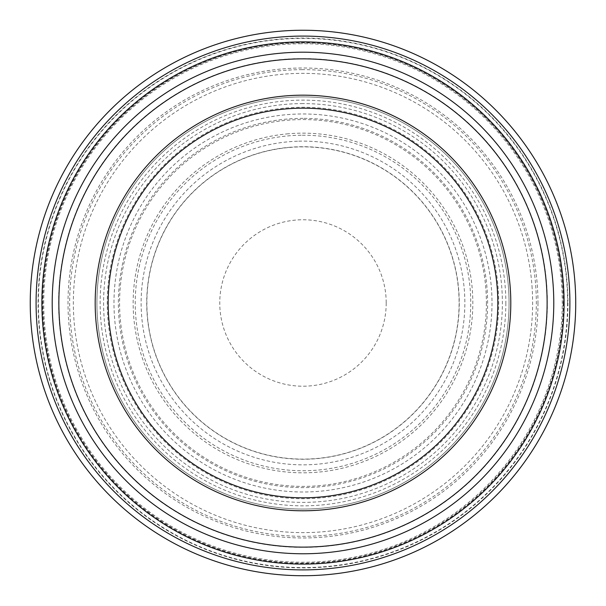 <?xml version="1.0" encoding="UTF-8"?>
<svg xmlns="http://www.w3.org/2000/svg" width="606" height="606" viewBox="0 0 606 606"><rect width="100%" height="100%" fill="white"/><g stroke="black" fill="none" stroke-linecap="round" stroke-linejoin="round"><path stroke-width="0.45" stroke-dasharray="3.03 2.27" d="M498.208 288.926A195.73 195.73 0 0 0 287.555 107.868A195.73 195.73 0 0 0 107.838 317.968A195.73 195.73 0 0 0 317.506 498.177A195.73 195.73 0 0 0 498.208 288.926M532.159 288.327A229.636 229.636 0 0 0 286.721 73.924A229.636 229.636 0 0 0 73.887 318.718A229.636 229.636 0 0 0 318.18 532.121A229.636 229.636 0 0 0 532.159 288.327M292.789 147.205A156.113 156.113 0 0 0 147.182 312.817A156.113 156.113 0 0 0 312.454 458.818A156.113 156.113 0 0 0 458.84 293.887A156.113 156.113 0 0 0 292.789 147.205M297.516 141.221A161.863 161.863 0 0 0 141.206 308.083A161.863 161.863 0 0 0 307.704 464.779A161.863 161.863 0 0 0 464.794 298.652A161.863 161.863 0 0 0 297.516 141.221M302.992 103.588A199.397 199.397 0 0 0 103.596 302.523A199.397 199.397 0 0 0 302.053 502.382A199.397 199.397 0 0 0 502.382 304.386A199.397 199.397 0 0 0 302.992 103.588M302.159 69.645A233.34 233.34 0 0 0 69.645 303.273A233.34 233.34 0 0 0 302.727 536.333A233.34 233.34 0 0 0 536.333 303.795A233.34 233.34 0 0 0 302.159 69.645M286.721 59.153A244.377 244.377 0 0 0 59.115 318.688A244.377 244.377 0 0 0 318.112 546.892A244.377 244.377 0 0 0 546.93 288.433A244.377 244.377 0 0 0 286.721 59.153M509.063 302.985A206.078 206.078 0 0 1 199.95 481.452A206.078 206.078 0 0 1 199.95 124.518A206.078 206.078 0 0 1 509.063 302.985A206.078 206.078 0 0 1 199.95 481.452A206.078 206.078 0 0 1 199.95 124.518A206.078 206.078 0 0 1 509.063 302.985A206.078 206.078 0 0 1 199.95 481.452A206.078 206.078 0 0 1 199.95 124.518A206.078 206.078 0 0 1 509.063 302.985M510.797 302.985A207.805 207.805 0 0 1 199.086 482.952A207.805 207.805 0 0 1 199.086 123.018A207.805 207.805 0 0 1 510.797 302.985M563.11 302.985A260.118 260.118 0 0 1 172.93 528.258A260.118 260.118 0 0 1 172.93 77.719A260.118 260.118 0 0 1 563.11 302.985M567.913 302.985A264.92 264.92 0 0 1 170.528 532.416A264.92 264.92 0 0 1 170.528 73.561A264.92 264.92 0 0 1 567.913 302.985M537.976 302.985A234.984 234.984 0 0 1 185.497 506.487A234.984 234.984 0 0 1 185.497 99.482A234.984 234.984 0 0 1 537.976 302.985M505.843 302.985A202.851 202.851 0 0 1 201.563 478.664A202.851 202.851 0 0 1 201.563 127.313A202.851 202.851 0 0 1 505.843 302.985M386.211 302.985A83.227 83.227 0 0 1 261.375 375.061A83.227 83.227 0 0 1 261.375 230.909A83.227 83.227 0 0 1 386.211 302.985M288.388 133.782A169.831 169.831 0 0 0 133.752 317.196A169.831 169.831 0 0 0 316.802 472.256A169.831 169.831 0 0 0 472.294 289.577A169.831 169.831 0 0 0 288.388 133.782M290.736 147.205A156.265 156.265 0 0 0 147.175 314.878A156.265 156.265 0 0 0 314.514 458.825A156.265 156.265 0 0 0 458.856 291.827A156.265 156.265 0 0 0 290.736 147.205M301.121 135.236A167.764 167.764 0 0 0 135.236 304.462A167.764 167.764 0 0 0 304.068 470.748A167.764 167.764 0 0 0 470.748 302.296A167.764 167.764 0 0 0 301.121 135.236M302.992 118.359A184.625 184.625 0 0 0 118.367 302.553A184.625 184.625 0 0 0 302.121 487.61A184.625 184.625 0 0 0 487.61 304.288A184.625 184.625 0 0 0 302.992 118.359M301.326 43.73A259.262 259.262 0 0 0 43.73 304.045A259.262 259.262 0 0 0 303.439 562.247A259.262 259.262 0 0 0 562.247 303.144A259.262 259.262 0 0 0 301.326 43.73M298.978 30.315A272.708 272.708 0 0 0 30.308 306.363A272.708 272.708 0 0 0 305.727 575.677A272.708 272.708 0 0 0 575.685 300.887A272.708 272.708 0 0 0 298.978 30.315M567.58 302.985A264.587 264.587 0 0 1 170.695 532.129A264.587 264.587 0 0 1 170.695 73.841A264.587 264.587 0 0 1 567.58 302.985M563.322 302.985A260.338 260.338 0 0 1 172.824 528.447A260.338 260.338 0 0 1 172.824 77.53A260.338 260.338 0 0 1 563.322 302.985M492.004 302.985A189.011 189.011 0 0 1 208.487 466.673A189.011 189.011 0 0 1 208.487 139.297A189.011 189.011 0 0 1 492.004 302.985M486.398 302.985A183.406 183.406 0 0 1 211.282 461.825A183.406 183.406 0 0 1 211.282 144.152A183.406 183.406 0 0 1 486.398 302.985"/><path stroke-width="0.91" d="M296.917 30.315A272.745 272.745 0 0 0 30.3 308.416A272.745 272.745 0 0 0 307.78 575.685A272.745 272.745 0 0 0 575.7 298.834A272.745 272.745 0 0 0 296.917 30.315M292.198 36.299A266.905 266.905 0 0 0 36.277 313.158A266.905 266.905 0 0 0 312.529 569.723A266.905 266.905 0 0 0 569.746 294.069A266.905 266.905 0 0 0 292.198 36.299M510.797 302.985A207.805 207.805 0 0 1 199.086 482.952A207.805 207.805 0 0 1 199.086 123.018A207.805 207.805 0 0 1 510.797 302.985M288.585 42.276A261.103 261.103 0 0 0 42.246 316.779A261.103 261.103 0 0 0 316.165 563.762A261.103 261.103 0 0 0 563.792 290.418A261.103 261.103 0 0 0 288.585 42.276M547.12 302.985A244.135 244.135 0 0 1 180.921 514.411A244.135 244.135 0 0 1 180.921 91.559A244.135 244.135 0 0 1 547.12 302.985M553.778 302.985A250.793 250.793 0 0 1 177.596 520.175A250.793 250.793 0 0 1 177.596 85.794A250.793 250.793 0 0 1 553.778 302.985M497.806 302.985A194.821 194.821 0 0 1 205.578 471.703A194.821 194.821 0 0 1 205.578 134.267A194.821 194.821 0 0 1 497.806 302.985"/></g></svg>
